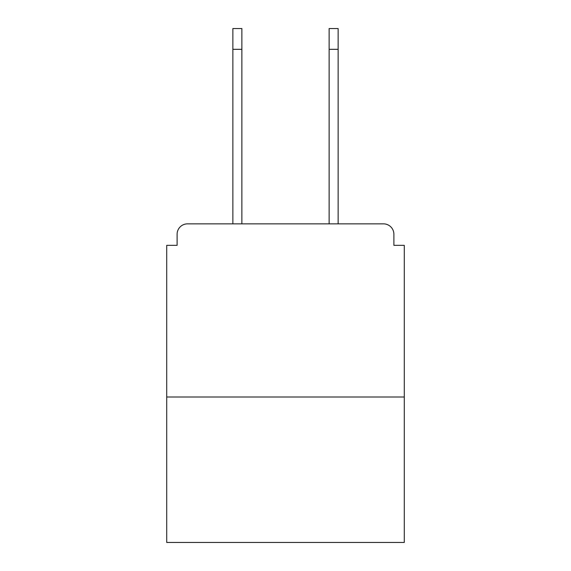 <?xml version="1.0" encoding="UTF-8"?>
<svg xmlns="http://www.w3.org/2000/svg" width="571" height="571" viewBox="0 0 571 571"><rect width="100%" height="100%" fill="white"/><g stroke="black" fill="none" stroke-linecap="round" stroke-linejoin="round"><path stroke-width="0.86" d="M393.89 245.33L393.89 234.246L393.89 245.33L404.282 245.33L404.282 542.45L166.718 542.45L166.718 245.33L177.11 245.33L177.11 234.246L177.11 245.33M404.282 397.009L166.718 397.009M393.89 234.246A10.392 10.392 0 0 0 383.498 223.861L187.502 223.861A10.392 10.392 0 0 0 177.11 234.246M383.498 223.861L339.524 223.861M231.476 223.861L187.502 223.861M232.861 49.327L232.861 28.55L241.868 28.55L241.868 49.327L232.861 49.327L232.861 223.861M241.868 223.861L241.868 49.327M329.132 223.861L329.132 28.55L338.139 28.55L338.139 49.327L329.132 49.327M338.139 223.861L338.139 49.327"/></g></svg>
